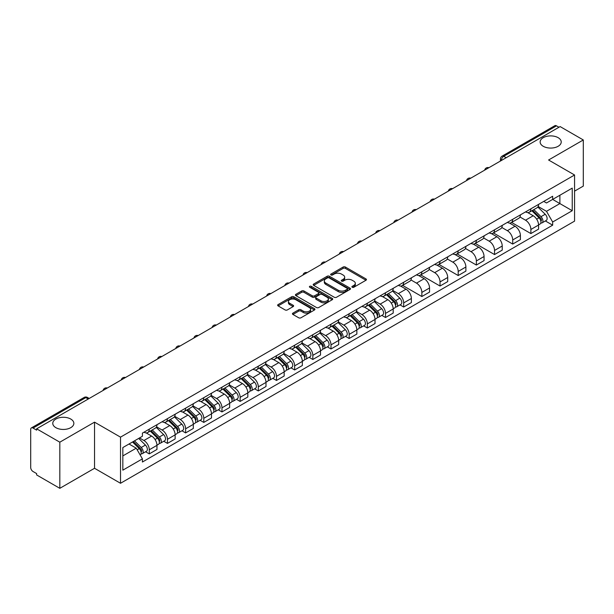 <?xml version="1.0" encoding="UTF-8"?>
<svg xmlns="http://www.w3.org/2000/svg" width="614" height="614" viewBox="0 0 614 614"><rect width="100%" height="100%" fill="white"/><g stroke="black" fill="none" stroke-linecap="round" stroke-linejoin="round"><path stroke-width="0.92" d="M352.229 287.26A1.128 0.652 0 0 0 353.833 287.26L365.975 280.245A1.619 0.936 0 0 0 366.451 279.585A1.619 0.936 0 0 0 365.975 278.925L345.398 267.044A1.619 0.936 0 0 0 343.111 267.044L330.961 274.059A1.128 0.652 0 0 0 330.631 274.519A1.128 0.652 0 0 0 330.961 274.98A1.128 0.652 0 0 0 332.565 274.98L334.131 274.074A5.173 2.986 0 0 1 341.453 274.074L343.165 275.064A5.173 2.986 0 0 1 344.684 277.175A5.173 2.986 0 0 1 343.165 279.293L341.599 280.199A1.128 0.652 0 0 0 341.261 280.659A1.128 0.652 0 0 0 341.599 281.12A1.128 0.652 0 0 0 343.195 281.12L344.769 280.214A5.173 2.986 0 0 1 352.083 280.214L353.802 281.204A5.173 2.986 0 0 1 355.314 283.315A5.173 2.986 0 0 1 353.802 285.433L352.229 286.339A1.128 0.652 0 0 0 351.899 286.799A1.128 0.652 0 0 0 352.229 287.26L352.229 286.339M70.771 419.055A10.545 6.086 0 0 0 59.282 417.735A10.545 6.086 0 0 0 52.773 423.361A10.545 6.086 0 0 0 55.859 427.666A10.545 6.086 0 0 0 67.348 428.979A10.545 6.086 0 0 0 73.857 423.361A10.545 6.086 0 0 0 70.771 419.055M558.141 137.674A10.545 6.086 0 0 0 546.652 136.354A10.545 6.086 0 0 0 540.143 141.98A10.545 6.086 0 0 0 543.229 146.285A10.545 6.086 0 0 0 554.718 147.606A10.545 6.086 0 0 0 561.227 141.98A10.545 6.086 0 0 0 558.141 137.674M292.916 313.125A1.619 0.936 0 0 0 292.441 313.785A1.619 0.936 0 0 0 292.916 314.445L298.688 317.776A1.619 0.936 0 0 0 300.975 317.776L314.468 309.986A1.619 0.936 0 0 0 314.944 309.326A1.619 0.936 0 0 0 314.468 308.665L293.891 296.785A1.619 0.936 0 0 0 291.604 296.785L278.111 304.575A1.619 0.936 0 0 0 277.635 305.235A1.619 0.936 0 0 0 278.111 305.895L285.088 309.916A1.619 0.936 0 0 0 287.367 309.916L293.147 306.586A1.619 0.936 0 0 0 293.615 305.925A1.619 0.936 0 0 0 293.147 305.265L289.685 303.27A4.329 2.494 0 0 1 288.419 301.505A4.329 2.494 0 0 1 291.09 299.195A4.329 2.494 0 0 1 295.802 299.739L309.349 307.56A4.329 2.494 0 0 1 310.623 309.326A4.329 2.494 0 0 1 307.952 311.636A4.329 2.494 0 0 1 303.232 311.091L300.975 309.786A1.619 0.936 0 0 0 298.688 309.786L292.916 313.125L292.916 314.445M120.513 437.145L94.533 422.148L59.819 442.187L36.64 428.81L560.121 126.576L583.3 139.961L548.586 160.001L574.566 174.998L120.513 437.145L120.513 483.279L574.566 221.132L574.566 174.998M334.246 297.245A1.619 0.936 0 0 0 336.533 297.245L350.026 289.455A1.619 0.936 0 0 0 350.502 288.795A1.619 0.936 0 0 0 350.026 288.135L329.449 276.254A1.619 0.936 0 0 0 327.162 276.254L313.67 284.044A1.619 0.936 0 0 0 313.194 284.704A1.619 0.936 0 0 0 313.67 285.364L334.246 297.245M310.177 287.505A1.128 0.652 0 0 1 311.321 287.667L311.321 286.324L332.251 298.404A1.619 0.936 0 0 1 332.719 299.064A1.619 0.936 0 0 1 332.251 299.724L318.758 307.514A1.619 0.936 0 0 1 316.471 307.514L295.887 295.626L295.887 294.306A1.619 0.936 0 0 0 295.418 294.966A1.619 0.936 0 0 0 295.887 295.626M295.887 294.306L301.666 290.975A1.619 0.936 0 0 1 303.953 290.975L312.296 295.794A1.619 0.936 0 0 0 314.583 295.794L318.413 293.584A1.619 0.936 0 0 0 318.889 292.924A1.619 0.936 0 0 0 318.413 292.264L309.725 287.245A1.128 0.652 0 0 1 309.395 286.784A1.128 0.652 0 0 1 310.093 286.178A1.128 0.652 0 0 1 311.321 286.324M59.819 442.187L59.819 488.322L36.64 474.944L36.64 473.594L33.033 471.514A3.293 1.903 -120 0 1 30.7 467.477L30.7 429.409A3.293 1.903 -120 0 1 31.383 427.904L84.149 397.442A3.293 1.903 60 0 1 85.799 397.603L33.033 428.065A3.293 1.903 -120 0 0 31.383 427.904M574.566 191.138L583.3 186.096L583.3 139.961M59.819 488.322L94.533 468.282L120.513 483.279M36.64 428.81L36.64 430.153L33.033 428.065M506.189 157.714L503.741 156.301A3.293 1.903 60 0 0 502.091 156.14L554.864 125.678A3.293 1.903 60 0 1 556.507 125.839L503.741 156.301A3.293 1.903 120 0 0 501.415 160.338L501.415 160.477M558.955 127.252L556.507 125.839M530.88 208.829A7.575 4.375 60 0 1 529.314 212.229L537.004 207.793A7.575 4.375 -120 0 0 538.57 204.385M519.974 216.988L525.523 220.196A7.575 4.375 60 0 1 530.88 229.475L538.57 225.039A7.575 4.375 -120 0 0 533.213 215.752L527.71 212.574M538.57 225.039L538.57 229.137L530.88 233.573L511.608 222.452M529.314 212.229A7.575 4.375 60 0 1 525.584 211.884M530.88 229.475L530.88 233.573M512.713 219.321A7.575 4.375 60 0 1 511.14 222.721L518.83 218.285A7.575 4.375 -120 0 0 520.396 214.877M493.441 232.944L512.713 244.065L520.396 239.629L520.396 235.523A7.575 4.375 -120 0 0 515.039 226.244L509.536 223.066M511.14 222.721A7.575 4.375 60 0 1 507.41 222.375M501.799 227.479L507.356 230.687A7.575 4.375 60 0 1 512.713 239.967L512.713 244.065M494.539 229.813A7.575 4.375 60 0 1 492.973 233.213L500.656 228.776A7.575 4.375 -120 0 0 502.229 225.369M475.267 243.428L494.539 254.557L502.229 250.121L502.229 246.014A7.575 4.375 -120 0 0 496.872 236.735L491.369 233.558M492.973 233.213A7.575 4.375 60 0 1 489.243 232.867M483.625 237.971L489.181 241.172A7.575 4.375 60 0 1 494.539 250.458L494.539 254.557M476.364 240.304A7.575 4.375 60 0 1 474.799 243.704L482.489 239.26A7.575 4.375 -120 0 0 484.055 235.86M457.092 253.92L476.364 265.048L484.055 260.612L484.055 256.506A7.575 4.375 -120 0 0 478.697 247.227L473.194 244.05M474.799 243.704A7.575 4.375 60 0 1 471.068 243.359M465.458 248.463L471.007 251.663A7.575 4.375 60 0 1 476.364 260.95L476.364 265.048M458.197 250.788A7.575 4.375 60 0 1 456.624 254.196L464.314 249.752A7.575 4.375 -120 0 0 465.88 246.352M438.926 264.411L458.197 275.54L465.888 271.104L465.888 266.998A7.575 4.375 -120 0 0 460.523 257.719L455.02 254.541M456.624 254.196A7.575 4.375 60 0 1 452.894 253.851M447.284 258.954L452.84 262.155A7.575 4.375 60 0 1 458.197 271.442L458.197 275.54M440.023 261.28A7.575 4.375 60 0 1 438.457 264.688L446.14 260.244A7.575 4.375 -120 0 0 447.713 256.844M420.751 274.903L440.023 286.032L447.713 281.596L447.713 277.49A7.575 4.375 -120 0 0 442.356 268.211L436.853 265.033M438.457 264.688A7.575 4.375 60 0 1 434.727 264.342M429.117 269.446L434.666 272.647A7.575 4.375 60 0 1 440.023 281.933L440.023 286.032M421.856 271.772A7.575 4.375 60 0 1 420.283 275.179L427.973 270.736A7.575 4.375 -120 0 0 429.539 267.336M402.584 285.395L421.856 296.524L429.539 292.087L429.539 287.981A7.575 4.375 -120 0 0 424.182 278.702L418.679 275.525M420.283 275.179A7.575 4.375 60 0 1 416.553 274.834M410.943 279.938L416.492 283.138A7.575 4.375 60 0 1 421.856 292.417L421.856 296.524M403.682 282.263A7.575 4.375 60 0 1 402.109 285.671L409.799 281.227A7.575 4.375 -120 0 0 411.372 277.827M399.998 304.889L403.682 307.015L411.372 302.579L411.372 298.473A7.575 4.375 -120 0 0 406.015 289.194L400.512 286.017M402.109 285.671A7.575 4.375 60 0 1 398.379 285.326M392.768 290.422L398.325 293.63A7.575 4.375 60 0 1 403.682 302.909L403.682 307.015M385.508 292.755A7.575 4.375 60 0 1 383.942 296.155L391.632 291.719A7.575 4.375 -120 0 0 393.198 288.319M381.824 315.381L385.508 317.507L393.198 313.071L393.198 308.965A7.575 4.375 -120 0 0 387.841 299.686L382.338 296.508M383.942 296.155A7.575 4.375 60 0 1 380.212 295.818M374.601 300.914L380.15 304.122A7.575 4.375 60 0 1 385.508 313.401L385.508 317.507M367.341 303.247A7.575 4.375 60 0 1 365.767 306.647L373.458 302.211A7.575 4.375 -120 0 0 375.024 298.811M363.649 325.865L367.341 327.999L375.024 323.555L375.024 319.457A7.575 4.375 -120 0 0 369.666 310.177L364.163 307M365.767 306.647A7.575 4.375 60 0 1 362.037 306.309M356.427 311.405L361.984 314.614A7.575 4.375 60 0 1 367.341 323.893L367.341 327.999M349.166 313.739A7.575 4.375 60 0 1 347.601 317.139L355.283 312.703A7.575 4.375 -120 0 0 356.857 309.303M345.482 336.357L349.166 338.491L356.857 334.047L356.857 329.948A7.575 4.375 -120 0 0 351.5 320.669L345.997 317.492M347.601 317.139A7.575 4.375 60 0 1 343.871 316.801M338.253 321.897L343.809 325.105A7.575 4.375 60 0 1 349.166 334.384L349.166 338.491M330.992 324.23A7.575 4.375 60 0 1 329.426 327.63L337.117 323.194A7.575 4.375 -120 0 0 338.682 319.794M327.308 346.849L330.992 348.982L338.682 344.538L338.682 340.44A7.575 4.375 -120 0 0 333.325 331.161L327.822 327.983M329.426 327.63A7.575 4.375 60 0 1 325.696 327.293M320.086 332.389L325.635 335.597A7.575 4.375 60 0 1 330.992 344.876L330.992 348.982M312.825 334.722A7.575 4.375 60 0 1 311.252 338.122L318.942 333.686A7.575 4.375 -120 0 0 320.508 330.286M309.141 357.34L312.825 359.474L320.516 355.03L320.516 350.932A7.575 4.375 -120 0 0 315.151 341.653L309.648 338.475M311.252 338.122A7.575 4.375 60 0 1 307.522 337.784M301.911 342.881L307.468 346.089A7.575 4.375 60 0 1 312.825 355.368L312.825 359.474M294.651 345.214A7.575 4.375 60 0 1 293.085 348.614L300.768 344.178A7.575 4.375 -120 0 0 302.341 340.778M290.967 367.832L294.651 369.958L302.341 365.522L302.341 361.423A7.575 4.375 -120 0 0 296.984 352.137L291.481 348.967M293.085 348.614A7.575 4.375 60 0 1 289.355 348.276M283.745 353.372L289.294 356.58A7.575 4.375 60 0 1 294.651 365.86L294.651 369.958M276.484 355.706A7.575 4.375 60 0 1 274.911 359.106L282.601 354.669A7.575 4.375 -120 0 0 284.167 351.269M272.793 378.324L276.484 380.45L284.167 376.014L284.167 371.915A7.575 4.375 -120 0 0 278.81 362.628L273.307 359.451M274.911 359.106A7.575 4.375 60 0 1 271.181 358.76M265.57 363.864L271.119 367.072A7.575 4.375 60 0 1 276.484 376.351L276.484 380.45M258.31 366.197A7.575 4.375 60 0 1 256.744 369.597L264.427 365.161A7.575 4.375 -120 0 0 266 361.753M254.626 388.815L258.31 390.941L266 386.505L266 382.407A7.575 4.375 -120 0 0 260.643 373.12L255.14 369.943M256.744 369.597A7.575 4.375 60 0 1 253.006 369.252M247.396 374.356L252.953 377.564A7.575 4.375 60 0 1 258.31 386.843L258.31 390.941M240.135 376.689A7.575 4.375 60 0 1 238.57 380.089L246.26 375.653A7.575 4.375 -120 0 0 247.826 372.245M236.451 399.307L240.135 401.433L247.826 396.997L247.826 392.891A7.575 4.375 -120 0 0 242.469 383.612L236.966 380.434M238.57 380.089A7.575 4.375 60 0 1 234.84 379.744M229.229 384.848L234.778 388.056A7.575 4.375 60 0 1 240.135 397.335L240.135 401.433M221.969 387.181A7.575 4.375 60 0 1 220.395 390.581L228.086 386.145A7.575 4.375 -120 0 0 229.651 382.737M218.277 409.799L221.969 411.925L229.651 407.489L229.651 403.383A7.575 4.375 -120 0 0 224.294 394.104L218.791 390.926M220.395 390.581A7.575 4.375 60 0 1 216.665 390.235M211.055 395.339L216.612 398.54A7.575 4.375 60 0 1 221.969 407.826L221.969 411.925M203.794 397.672A7.575 4.375 60 0 1 202.229 401.072L209.911 396.629A7.575 4.375 -120 0 0 211.485 393.229M200.11 420.291L203.794 422.417L211.485 417.981L211.485 413.874A7.575 4.375 -120 0 0 206.127 404.595L200.624 401.418M202.229 401.072A7.575 4.375 60 0 1 198.499 400.727M192.888 405.831L198.437 409.031A7.575 4.375 60 0 1 203.794 418.318L203.794 422.417M185.62 408.164A7.575 4.375 60 0 1 184.054 411.564L191.745 407.12A7.575 4.375 -120 0 0 193.31 403.72M181.936 430.782L185.62 432.908L193.31 428.472L193.31 424.366A7.575 4.375 -120 0 0 187.953 415.087L182.45 411.91M184.054 411.564A7.575 4.375 60 0 1 180.324 411.219M174.714 416.323L180.263 419.523A7.575 4.375 60 0 1 185.62 428.81L185.62 432.908M167.453 418.648A7.575 4.375 60 0 1 165.88 422.056L173.57 417.612A7.575 4.375 -120 0 0 175.143 414.212M163.769 441.274L167.453 443.4L175.143 438.964L175.143 434.858A7.575 4.375 -120 0 0 169.779 425.579L164.276 422.401M165.88 422.056A7.575 4.375 60 0 1 162.15 421.711M156.539 426.814L162.096 430.015A7.575 4.375 60 0 1 167.453 439.302L167.453 443.4M149.279 429.14A7.575 4.375 60 0 1 147.713 432.548L155.396 428.104A7.575 4.375 -120 0 0 156.969 424.704M145.595 451.766L149.279 453.892L156.969 449.456L156.969 445.35A7.575 4.375 -120 0 0 151.612 436.07L146.109 432.893M147.713 432.548A7.575 4.375 60 0 1 143.983 432.202M139.493 437.951L143.922 440.507A7.575 4.375 60 0 1 149.279 449.786L149.279 453.892M543.751 201.4L546.491 202.973L572.233 188.114L559.884 195.244L559.884 203.579L546.491 211.316L538.14 206.496M122.838 455.91L136.231 448.174L142.41 458.865L122.838 470.163L122.838 447.568L142.41 436.27L142.41 433.108L552.661 196.25L552.661 199.412L572.233 210.709L552.661 222.007L546.491 211.316M572.233 188.114L572.233 210.709M142.41 458.865L142.41 462.027L552.661 225.169L552.661 222.007M94.533 422.148L94.533 468.282M136.231 448.174L129.009 444.006M545.37 220.956L552.661 225.169M352.682 287.421L353.802 286.776A5.173 2.986 0 0 0 355.314 284.666L355.314 283.315M344.684 277.175L344.684 278.526A5.173 2.986 0 0 1 343.165 280.636L342.044 281.281M365.959 280.26L345.398 268.387A1.619 0.936 0 0 0 343.111 268.387L331.414 275.141M350.026 288.135L350.026 289.455L329.449 277.597A1.619 0.936 0 0 0 327.162 277.597L313.693 285.38M347.171 289.255A1.128 0.652 0 0 0 347.501 288.795A1.128 0.652 0 0 0 347.171 288.334L329.104 277.904A1.128 0.652 0 0 0 327.5 277.904L325.842 278.863A5.173 2.986 0 0 0 324.33 280.974A5.173 2.986 0 0 0 325.842 283.085L338.191 290.215A5.173 2.986 0 0 0 345.513 290.215L347.171 289.255L347.171 290.606A1.128 0.652 0 0 0 347.501 290.138L347.501 288.795M324.33 280.974L324.33 282.317A5.173 2.986 0 0 0 325.842 284.428L325.842 283.085M347.171 290.606L345.513 291.558A5.173 2.986 0 0 1 338.191 291.558L325.842 284.428M295.91 295.641L301.666 292.318L301.666 290.975M318.889 292.924L318.889 294.267A1.619 0.936 0 0 1 318.413 294.927L314.583 297.138A1.619 0.936 0 0 1 312.296 297.138L303.953 292.318A1.619 0.936 0 0 0 301.666 292.318M311.321 287.667L332.228 299.732M320.961 300.791A4.329 2.494 0 0 0 325.673 301.336A4.329 2.494 0 0 0 328.344 299.026A4.329 2.494 0 0 0 327.078 297.26L322.304 294.505A1.619 0.936 0 0 0 320.017 294.505L316.187 296.716A1.619 0.936 0 0 0 315.711 297.376A1.619 0.936 0 0 0 316.187 298.036L320.961 300.791L320.961 302.142A4.329 2.494 0 0 0 325.673 302.679A4.329 2.494 0 0 0 328.344 300.376L328.344 299.026M315.711 297.376L315.711 298.726A1.619 0.936 0 0 0 316.187 299.386L316.187 298.036M320.961 302.142L316.187 299.386M310.623 309.326L310.623 310.669A4.329 2.494 0 0 1 307.952 312.979A4.329 2.494 0 0 1 303.232 312.434L300.975 311.137A1.619 0.936 0 0 0 298.688 311.137L292.939 314.452M288.419 301.505L288.419 302.848A4.329 2.494 0 0 0 289.685 304.613L289.685 303.27M293.124 306.601L289.685 304.613M314.445 310.001L293.891 298.128A1.619 0.936 0 0 0 291.604 298.128L278.134 305.902M531.862 210.756L539.015 217.824A4.121 2.379 60 0 1 540.105 223.995L538.57 224.885M533.29 212.168L536.321 213.918M532.653 210.303L540.497 218.031A1.98 1.144 60 0 1 541.018 220.994A1.98 1.144 60 0 1 540.834 221.071M533.842 209.612L540.995 216.681A4.121 2.379 60 0 1 542.085 222.851A4.121 2.379 60 0 1 540.842 222.982M537.849 207.01L545.194 214.255A4.121 2.379 60 0 1 546.276 220.434L542.085 222.851M386.49 294.689L393.643 301.75A4.121 2.379 60 0 1 394.733 307.921L393.198 308.811M387.918 296.094L390.949 297.851M387.281 294.229L395.124 301.965A1.98 1.144 60 0 1 395.646 304.928A1.98 1.144 60 0 1 395.462 304.997M388.47 293.546L395.623 300.607A4.121 2.379 60 0 1 396.713 306.785A4.121 2.379 60 0 1 395.47 306.916M392.476 290.936L399.821 298.189A4.121 2.379 60 0 1 400.904 304.36L396.713 306.785M368.316 305.181L375.476 312.242A4.121 2.379 60 0 1 376.559 318.413L375.024 319.303M369.743 306.586L372.782 308.343M369.114 304.721L376.95 312.457A1.98 1.144 60 0 1 377.472 315.419A1.98 1.144 60 0 1 377.288 315.489M370.296 304.037L377.457 311.098A4.121 2.379 60 0 1 378.539 317.269A4.121 2.379 60 0 1 377.295 317.407M374.302 301.428L381.647 308.681A4.121 2.379 60 0 1 382.737 314.852L378.539 317.269M350.149 315.673L357.302 322.734A4.121 2.379 60 0 1 358.392 328.904L356.857 329.795M351.576 317.077L354.608 318.827M350.939 315.212L358.776 322.949A1.98 1.144 60 0 1 359.297 325.911A1.98 1.144 60 0 1 359.121 325.98M352.129 314.529L359.282 321.59A4.121 2.379 60 0 1 360.372 327.761A4.121 2.379 60 0 1 359.129 327.899M356.128 311.92L363.48 319.165A4.121 2.379 60 0 1 364.562 325.343L360.372 327.761M331.974 326.164L339.135 333.225A4.121 2.379 60 0 1 340.217 339.396L338.682 340.286M333.402 327.569L336.434 329.319M332.765 325.704L340.609 333.44A1.98 1.144 60 0 1 341.131 336.403A1.98 1.144 60 0 1 340.947 336.472M333.955 325.021L341.115 332.082A4.121 2.379 60 0 1 342.198 338.253A4.121 2.379 60 0 1 340.954 338.391M337.961 322.411L345.306 329.657A4.121 2.379 60 0 1 346.396 335.835L342.198 338.253M313.8 336.656L320.961 343.717A4.121 2.379 60 0 1 322.051 349.888L320.508 350.778M315.228 338.061L318.267 339.811M314.598 336.196L322.434 343.924A1.98 1.144 60 0 1 322.956 346.895A1.98 1.144 60 0 1 322.78 346.964M315.78 335.513L322.941 342.574A4.121 2.379 60 0 1 324.031 348.744A4.121 2.379 60 0 1 322.78 348.875M319.787 332.903L327.132 340.148A4.121 2.379 60 0 1 328.221 346.327L324.031 348.744M295.633 347.14L302.786 354.209A4.121 2.379 60 0 1 303.876 360.38L302.341 361.27M297.061 348.552L300.092 350.302M296.424 346.687L304.26 354.416A1.98 1.144 60 0 1 304.782 357.386A1.98 1.144 60 0 1 304.605 357.455M297.613 346.004L304.767 353.065A4.121 2.379 60 0 1 305.856 359.236A4.121 2.379 60 0 1 304.613 359.367M301.62 343.395L308.965 350.64A4.121 2.379 60 0 1 310.047 356.818L305.856 359.236M277.459 357.632L284.62 364.701A4.121 2.379 60 0 1 285.702 370.871L284.167 371.762M278.886 359.044L281.918 360.794M278.249 357.179L286.093 364.908A1.98 1.144 60 0 1 286.615 367.87A1.98 1.144 60 0 1 286.431 367.947M279.439 356.488L286.6 363.557A4.121 2.379 60 0 1 287.682 369.728A4.121 2.379 60 0 1 286.439 369.858M283.445 353.887L290.79 361.132A4.121 2.379 60 0 1 291.88 367.31L287.682 369.728M259.285 368.124L266.445 375.192A4.121 2.379 60 0 1 267.535 381.363L265.992 382.253M260.712 369.536L263.751 371.286M260.083 367.671L267.919 375.4A1.98 1.144 60 0 1 268.441 378.362A1.98 1.144 60 0 1 268.264 378.439M261.265 366.98L268.425 374.049A4.121 2.379 60 0 1 269.515 380.219A4.121 2.379 60 0 1 268.272 380.35M265.271 364.378L272.616 371.623A4.121 2.379 60 0 1 273.706 377.802L269.515 380.219M241.118 378.615L248.271 385.676A4.121 2.379 60 0 1 249.361 391.855L247.826 392.745M242.545 380.028L245.577 381.778M241.908 378.163L249.752 385.891A1.98 1.144 60 0 1 250.274 388.854A1.98 1.144 60 0 1 250.09 388.931M243.098 377.472L250.259 384.533A4.121 2.379 60 0 1 251.341 390.711A4.121 2.379 60 0 1 250.098 390.842M247.104 374.87L254.449 382.115A4.121 2.379 60 0 1 255.531 388.294L251.341 390.711M222.943 389.107L230.104 396.168A4.121 2.379 60 0 1 231.186 402.347L229.651 403.229M224.371 390.519L227.41 392.269M223.742 388.647L231.578 396.383A1.98 1.144 60 0 1 232.1 399.346A1.98 1.144 60 0 1 231.915 399.422M224.924 387.964L232.084 395.025A4.121 2.379 60 0 1 233.166 401.203A4.121 2.379 60 0 1 231.923 401.333M228.93 385.362L236.275 392.607A4.121 2.379 60 0 1 237.365 398.778L233.166 401.203M204.777 399.599L211.93 406.66A4.121 2.379 60 0 1 213.02 412.838L211.485 413.721M206.204 401.011L209.236 402.761M205.567 399.138L213.403 406.875A1.98 1.144 60 0 1 213.925 409.837A1.98 1.144 60 0 1 213.749 409.914M206.757 398.455L213.91 405.516A4.121 2.379 60 0 1 215 411.695A4.121 2.379 60 0 1 213.756 411.825M210.756 395.853L218.108 403.099A4.121 2.379 60 0 1 219.19 409.269L215 411.695M186.602 410.091L193.763 417.152A4.121 2.379 60 0 1 194.845 423.33L193.31 424.213M188.03 411.503L191.061 413.253M187.393 409.63L195.237 417.366A1.98 1.144 60 0 1 195.759 420.329A1.98 1.144 60 0 1 195.574 420.398M188.582 408.947L195.743 416.008A4.121 2.379 60 0 1 196.825 422.186A4.121 2.379 60 0 1 195.582 422.317M192.589 406.345L199.934 413.59A4.121 2.379 60 0 1 201.024 419.761L196.825 422.186M168.428 420.582L175.589 427.643A4.121 2.379 60 0 1 176.678 433.822L175.136 434.704M169.855 421.995L172.895 423.744M169.226 420.122L177.062 427.858A1.98 1.144 60 0 1 177.584 430.821A1.98 1.144 60 0 1 177.408 430.89M170.408 419.439L177.569 426.5A4.121 2.379 60 0 1 178.659 432.678A4.121 2.379 60 0 1 177.415 432.809M174.414 416.837L181.759 424.082A4.121 2.379 60 0 1 182.849 430.253L178.659 432.678M150.261 431.074L157.414 438.135A4.121 2.379 60 0 1 158.504 444.313L156.969 445.196M151.689 432.479L154.72 434.236M151.052 430.614L158.888 438.35A1.98 1.144 60 0 1 159.41 441.312A1.98 1.144 60 0 1 159.233 441.382M152.241 429.93L159.394 436.991A4.121 2.379 60 0 1 160.484 443.17A4.121 2.379 60 0 1 159.241 443.3M156.248 427.321L163.593 434.574A4.121 2.379 60 0 1 164.675 440.745L160.484 443.17M132.509 441.988L139.248 448.627A4.121 2.379 60 0 1 140.33 454.805L140.13 454.92M133.514 442.97L136.546 444.728M133.307 441.527L140.721 448.842A1.98 1.144 60 0 1 141.243 451.804A1.98 1.144 60 0 1 141.059 451.873M134.489 440.844L141.228 447.483A4.121 2.379 60 0 1 142.31 453.662A4.121 2.379 60 0 1 141.066 453.792M138.687 438.419L145.418 445.066A4.121 2.379 60 0 1 146.508 451.236L142.31 453.662M501.531 160.407L501.415 160.338A3.293 1.903 0 0 1 500.448 158.995L500.448 161.029M167.453 439.302L175.143 434.858M185.62 428.81L193.31 424.366M203.794 418.318L211.485 413.874M221.969 407.826L229.651 403.383M240.135 397.335L247.826 392.891M258.31 386.843L266 382.407M276.484 376.351L284.167 371.915M294.651 365.86L302.341 361.423M312.825 355.368L320.516 350.932M330.992 344.876L338.682 340.44M349.166 334.384L356.857 329.948M367.341 323.893L375.024 319.457M385.508 313.401L393.198 308.965M403.682 302.909L411.372 298.473M421.856 292.417L429.539 287.981M440.023 281.933L447.713 277.49M458.197 271.442L465.888 266.998M476.364 260.95L484.055 256.506M494.539 250.458L502.229 246.014M512.713 239.967L520.396 235.523M149.279 449.786L156.969 445.35M143.922 440.507L151.612 436.07M162.096 430.015L169.779 425.579M180.263 419.523L187.953 415.087M198.437 409.031L206.127 404.595M216.612 398.54L224.294 394.104M234.778 388.056L242.469 383.612M252.953 377.564L260.643 373.12M271.119 367.072L278.81 362.628M289.294 356.58L296.984 352.137M307.468 346.089L315.151 341.653M325.635 335.597L333.325 331.161M343.809 325.105L351.5 320.669M361.984 314.614L369.666 310.177M380.15 304.122L387.841 299.686M398.325 293.63L406.015 289.194M416.492 283.138L424.182 278.702M434.666 272.647L442.356 268.211M452.84 262.155L460.523 257.719M471.007 251.663L478.697 247.227M489.181 241.172L496.872 236.735M507.356 230.687L515.039 226.244M525.523 220.196L533.213 215.752M488.629 167.852A3.293 1.903 120 0 0 487.171 168.696M470.454 178.344A3.293 1.903 120 0 0 469.004 179.188M452.288 188.836A3.293 1.903 120 0 0 450.829 189.68M434.113 199.327A3.293 1.903 120 0 0 432.655 200.172M415.939 209.819A3.293 1.903 120 0 0 414.488 210.656M397.772 220.311A3.293 1.903 120 0 0 396.314 221.147M379.598 230.803A3.293 1.903 120 0 0 378.14 231.639M361.423 241.294A3.293 1.903 120 0 0 359.973 242.131M343.257 251.786A3.293 1.903 120 0 0 341.798 252.623M325.082 262.278A3.293 1.903 120 0 0 323.632 263.114M306.916 272.769A3.293 1.903 120 0 0 305.457 273.606M288.741 283.261A3.293 1.903 120 0 0 287.283 284.098M270.567 293.745A3.293 1.903 120 0 0 269.116 294.59M252.4 304.237A3.293 1.903 120 0 0 250.942 305.081M234.226 314.729A3.293 1.903 120 0 0 232.767 315.573M216.051 325.22A3.293 1.903 120 0 0 214.601 326.065M197.885 335.712A3.293 1.903 120 0 0 196.426 336.556M179.71 346.204A3.293 1.903 120 0 0 178.26 347.048M161.543 356.696A3.293 1.903 120 0 0 160.085 357.54M143.369 367.187A3.293 1.903 120 0 0 141.911 368.024M125.195 377.679A3.293 1.903 120 0 0 123.744 378.516M107.028 388.171A3.293 1.903 120 0 0 105.57 389.007M88.239 399.016L85.799 397.603A3.293 1.903 120 0 1 87.441 397.442A3.293 3.293 0 0 0 84.149 397.442M353.802 286.776L353.802 285.433M341.599 281.12L341.599 280.199M343.165 280.636L343.165 279.293M330.961 274.98L330.961 274.059M343.111 268.387L343.111 267.044M345.398 268.387L345.398 267.044M365.975 280.245L365.975 278.925M313.67 285.364L313.67 284.044M327.162 277.597L327.162 276.254M329.449 277.597L329.449 276.254M338.191 291.558L338.191 290.215M345.513 291.558L345.513 290.215M303.953 292.318L303.953 290.975M312.296 297.138L312.296 295.794M314.583 297.138L314.583 295.794M318.413 294.927L318.413 293.584M332.251 299.724L332.251 298.404M298.688 311.137L298.688 309.786M300.975 311.137L300.975 309.786M303.232 312.434L303.232 311.091M293.147 306.586L293.147 305.265M278.111 305.895L278.111 304.575M291.604 298.128L291.604 296.785M293.891 298.128L293.891 296.785M314.468 309.986L314.468 308.665M539.015 217.824L536.651 219.183M541.425 220.088L540.681 220.518M545.194 214.255L540.995 216.681M393.643 301.75L391.279 303.116M396.053 304.022L395.309 304.452M399.821 298.189L395.623 300.607M375.476 312.242L373.112 313.608M377.879 314.514L377.142 314.944M381.647 308.681L377.457 311.098M357.302 322.734L354.938 324.1M359.712 325.006L358.967 325.435M363.48 319.165L359.282 321.59M339.135 333.225L336.764 334.592M341.537 335.497L340.793 335.927M345.306 329.657L341.115 332.082M320.961 343.717L318.597 345.083M323.363 345.989L322.626 346.419M327.132 340.148L322.941 342.574M302.786 354.209L300.423 355.575M305.196 356.481L304.452 356.903M308.965 350.64L304.767 353.065M284.62 364.701L282.256 366.067M287.022 366.972L286.277 367.395M290.79 361.132L286.6 363.557M266.445 375.192L264.081 376.551M268.855 377.464L268.111 377.886M272.616 371.623L268.425 374.049M248.271 385.676L245.907 387.043M250.681 387.948L249.936 388.378M254.449 382.115L250.259 384.533M230.104 396.168L227.74 397.534M232.506 398.44L231.77 398.87M236.275 392.607L232.084 395.025M211.93 406.66L209.566 408.026M214.34 408.932L213.595 409.361M218.108 403.099L213.91 405.516M193.763 417.152L191.391 418.518M196.165 419.423L195.421 419.853M199.934 413.59L195.743 416.008M175.589 427.643L173.225 429.009M177.991 429.915L177.254 430.345M181.759 424.082L177.569 426.5M157.414 438.135L155.05 439.501M159.824 440.407L159.08 440.837M163.593 434.574L159.394 436.991M139.248 448.627L137.183 449.816M141.65 450.899L140.905 451.328M145.418 445.066L141.228 447.483M488.905 167.691A3.293 3.293 0 0 0 484.676 170.132M470.738 178.183A3.293 3.293 0 0 0 466.51 180.623M452.564 188.675A3.293 3.293 0 0 0 448.335 191.115M434.39 199.166A3.293 3.293 0 0 0 430.168 201.607M416.223 209.658A3.293 3.293 0 0 0 411.994 212.099M398.049 220.15A3.293 3.293 0 0 0 393.82 222.59M379.874 230.641A3.293 3.293 0 0 0 375.653 233.082M361.707 241.133A3.293 3.293 0 0 0 357.478 243.574M343.533 251.625A3.293 3.293 0 0 0 339.304 254.066M325.366 262.117A3.293 3.293 0 0 0 321.137 264.557M307.192 272.608A3.293 3.293 0 0 0 302.963 275.049M289.017 283.1A3.293 3.293 0 0 0 284.796 285.541M270.851 293.584A3.293 3.293 0 0 0 266.622 296.025M252.676 304.076A3.293 3.293 0 0 0 248.447 306.516M234.502 314.568A3.293 3.293 0 0 0 230.281 317.008M216.335 325.059A3.293 3.293 0 0 0 212.106 327.5M198.161 335.551A3.293 3.293 0 0 0 193.932 337.992M179.994 346.043A3.293 3.293 0 0 0 175.765 348.483M161.82 356.534A3.293 3.293 0 0 0 157.591 358.975M143.645 367.026A3.293 3.293 0 0 0 139.424 369.467M125.479 377.518A3.293 3.293 0 0 0 121.25 379.959M107.304 388.01A3.293 3.293 0 0 0 103.075 390.45M89.207 398.455L87.441 397.442M502.091 156.14A3.293 3.293 0 0 0 500.448 158.995"/></g></svg>
